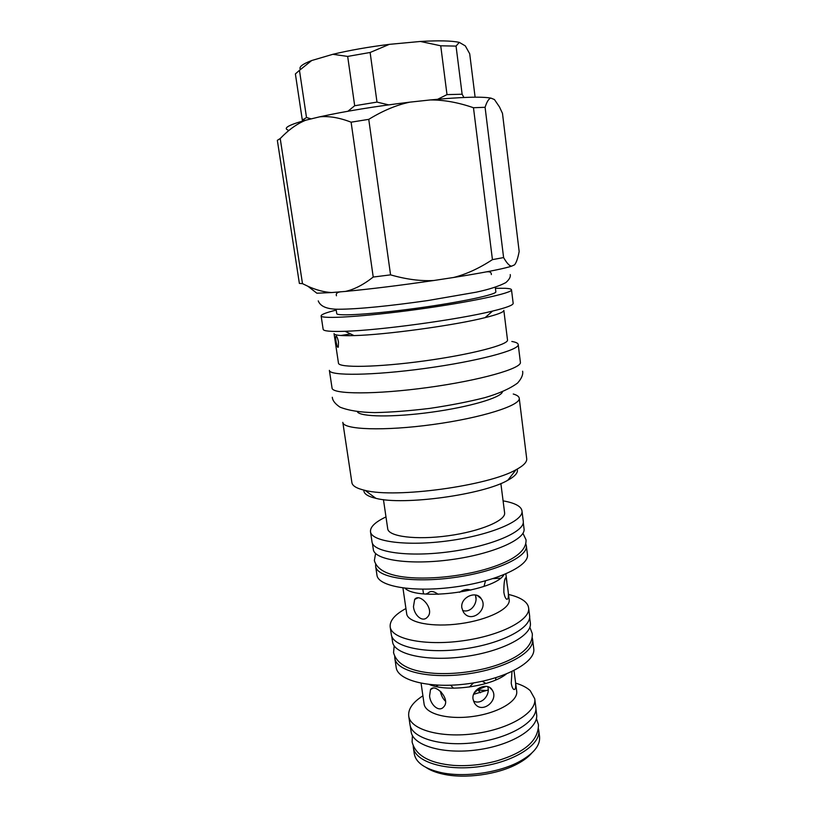 <?xml version="1.0" encoding="UTF-8"?>
<svg xmlns="http://www.w3.org/2000/svg" width="817" height="817" viewBox="0 0 817 817"><rect width="100%" height="100%" fill="white"/><g stroke="black" fill="none" stroke-linecap="round" stroke-linejoin="round"><path stroke-width="1.23" d="M535.901 708.574L536.626 714.313C538.914 728.172 511.932 745.216 477.547 749.832C443.182 754.632 412.616 745.472 411.084 731.511L410.236 725.782M529.63 617.295L530.345 622.942C532.51 635.35 502.608 651.496 464.771 656.592C426.954 661.862 393.814 654.346 392.558 641.815L391.731 636.188M523.268 522.604L524.044 528.803C526.036 539.22 493.008 553.977 451.484 559.604C409.981 565.354 374.196 560.023 373.318 549.443L372.399 543.274M311.185 118.884L306.508 117.515L299.461 70.344L311.665 60.54L332.866 54.3L347.674 56.414L354.68 105.75L347.919 111.245M299.461 70.344L295.386 73.918L302.331 120.211L302.984 120.957M388.596 104.862L376.994 102.094L370.121 52.482L389.3 44.363L420.387 41.463L440.731 45.793L447.001 94.609L437.718 99.255M463.913 97.468L462.126 94.231L456.049 46.099L459.287 42.372L465.312 45.895L469.704 53.759L475.106 97.182M462.126 94.231L447.001 94.609M306.508 117.515L302.331 120.211M456.049 46.099L440.731 45.793M459.287 42.372C451.627 40.727 438.658 40.421 420.387 41.463M311.665 60.54C302.372 64.114 298.624 67.065 300.431 69.394M389.3 44.363C368.365 46.977 349.553 50.286 332.866 54.3M370.121 52.482L347.674 56.414M376.994 102.094L354.68 105.75M478.17 690.079L486.901 690.518M477.731 689.834L474.115 693.112M488.198 689.967L473.594 694.307M441.313 692.122L440.455 691.621M486.197 686.351L476.168 690.263M336.829 345.203C335.848 341.251 335.532 338.289 335.879 336.308C336.696 335.746 337.554 337.646 338.473 342.027L338.299 347.092C337.86 347.685 337.37 347.051 336.829 345.203M436.646 686.106L436.503 685.126M423.502 593.806L422.818 589.21M429.579 696.023L430.518 689.568C434.807 682.716 451.321 699.229 443.682 706.919C438.913 712.7 430.314 704.642 429.579 696.023M440.373 691.233C441.18 695.441 442.896 698.79 445.541 701.282M453.506 688.19L450.606 685.238M413.463 606.694L414.668 599.412C419.775 592.274 435.471 609.707 427.301 617.243C422.389 622.728 414.27 615.232 413.463 606.694M438.198 594.306C433.796 591.12 430.528 590.65 428.384 592.887L425.984 594.03M473.033 699.138C471.266 688.69 487.943 681.592 492.283 690.171C499.299 700.669 481.213 715.049 474.289 702.722L473.033 699.138M473.492 701.027C481.856 705.49 490.598 694.521 487.739 686.658M485.982 683.461L482.214 681.266M473.564 682.91L469.295 687.036M461.85 607.899C460.032 597.268 476.393 590.14 481.244 598.718C488.954 609.308 470.97 624.27 463.402 612.035L461.85 607.899M462.565 610.473C471.143 613.485 478.517 602.435 475.32 594.96M470.806 590.129C467.079 588.802 463.331 589.527 459.573 592.315M514.016 670.543L515.129 679.193C516.232 686.494 515.793 689.916 513.791 689.446C512.637 688.649 511.789 686.566 511.238 683.175L511.983 671.533M495.868 677.702L495.653 679.999M503.854 592.243C503.823 582.572 504.589 577.782 506.152 577.864L507.674 587.893C508.95 595.899 508.593 599.668 506.611 599.218C505.376 598.31 504.457 595.981 503.854 592.243M485.482 580.856L484.021 586.361M496.297 578.436L496.256 577.568M373.226 277.045C363.585 284.663 354.302 289.463 345.397 291.424L331.631 292.557C324.114 292.129 316.23 290.045 307.978 286.307L302.494 283.642L280.221 138.533C288.605 129.78 297.153 123.663 305.875 120.17L319.682 116.831C328.996 115.891 339.474 117.679 351.106 122.182L373.226 277.045L390.567 274.859L368.753 119.353C382.928 110.663 396.633 104.923 409.889 102.145L430.345 99.94C443.835 99.858 458.214 102.452 473.472 107.732L492.437 259.632C479.252 268.293 466.303 274.246 453.588 277.484L433.776 280.507C420.622 281.232 406.212 279.353 390.567 274.859M280.221 138.533L277.341 140.34L299.369 283.407L302.494 283.642M519.163 251.493C517.866 258.295 516.324 262.737 514.547 264.841L511.544 266.199L510.288 265.77C508.419 264.81 506.193 262.083 503.599 257.569L485.084 107.293C486.922 101.492 488.903 98.449 491.017 98.142L494.428 99.531L499.483 106.945L502.486 113.379L519.163 251.493M331.631 292.557L316.863 293.211L307.978 286.307M511.544 266.199L509.502 266.822C499.943 269.498 481.305 273.052 453.588 277.484M433.776 280.507C400.33 285.368 370.867 289.014 345.397 291.424M503.599 257.569L492.437 259.632M485.084 107.293L473.472 107.732M491.017 98.142C481.918 96.426 461.697 97.019 430.345 99.94M305.875 120.17C288.82 124.848 282.886 128.167 288.074 130.107M368.753 119.353L351.106 122.182M409.889 102.145C375.432 106.312 345.366 111.204 319.682 116.831M495.296 287.38L495.848 291.761C496.94 294.488 461.013 302.178 417.048 308.183C373.083 314.228 336.41 316.475 336.737 313.565L336.083 309.183M495.408 288.289L505.263 288.299C509.277 288.493 511.35 288.993 511.503 289.79C512.892 293.007 470.143 302.208 417.211 309.439C364.29 316.71 320.652 319.345 321.112 315.873C321.173 314.494 326.208 312.564 336.216 310.092M511.503 289.79L513.168 303.321C513.311 305.109 506.448 307.692 492.569 311.083C458.623 319.539 380.048 330.303 345.08 331.293C330.803 331.753 323.491 331.11 323.154 329.353L321.112 315.873M503.834 310.358C503.956 312.074 497.716 314.494 485.104 317.639C454.671 325.36 385.42 334.847 354.027 335.593C341.046 335.961 334.378 335.297 334.041 333.612L338.463 363.116C338.371 368.007 377.495 367.374 424.268 360.94C471.052 354.558 508.909 344.651 507.5 339.954L503.834 310.358M511.83 341.465C515.864 342.16 517.998 343.16 518.213 344.498C519.857 349.942 477.751 361.247 425.289 368.396C372.838 375.616 329.251 376.045 329.374 370.367L332.049 388.034C332.039 394.427 375.616 394.703 427.914 387.503C480.222 380.375 522.114 368.396 520.388 362.237L518.213 344.498M502.404 391.884C501.158 397.634 469.377 407.04 431.294 412.228C393.222 417.477 360.083 416.956 357.335 411.758M513.25 394.008C516.987 395.091 518.979 396.48 519.234 398.185C521.001 405.334 481.856 417.865 432.979 424.513C384.113 431.253 343.048 429.711 342.813 422.358L351.902 482.663C352.413 485.941 356.815 488.515 365.107 490.394C395.847 498.493 488.637 485.778 516.068 469.714C523.554 465.68 527.098 462.013 526.71 458.715L519.234 398.185M517.151 469.121C518.438 472.41 515.323 476.127 507.817 480.253C483.47 494.693 403.22 505.682 375.881 498.329C367.548 496.368 363.555 493.631 363.902 490.118M500.872 483.521L504.61 512.77C506.07 520.47 480.222 531.428 448.216 535.768C416.231 540.2 388.381 536.595 387.718 528.783L383.449 499.606M503.098 500.872C508.909 501.852 513.464 503.231 516.783 504.988C519.929 506.683 521.665 508.664 521.981 510.931C523.911 520.817 490.639 535.084 448.901 540.742C407.172 546.522 371.296 541.722 370.489 531.683C370.121 526.904 375.279 521.981 385.981 516.916M521.981 510.931L523.268 521.215C525.239 531.428 492.069 545.991 450.392 551.638C408.735 557.408 372.869 552.302 372.021 541.937L370.489 531.683M525.801 543.816L526.332 545.695C528.395 556.673 495.449 571.961 453.946 577.578C412.462 583.328 376.617 577.466 375.646 566.334L375.667 564.384M526.332 545.695L527.445 554.539C529.539 565.793 496.675 581.336 455.232 586.933C413.81 592.682 377.975 586.555 376.964 575.148L375.646 566.334M503.946 574.698C495.194 590.895 417.804 601.496 405.018 588.25M507.674 587.893L509.195 599.729C510.717 608.481 488.239 619.899 460.257 623.677C432.295 627.568 407.581 622.615 406.692 613.771L402.944 587.985M508.521 594.47C515.088 595.961 520.163 598.013 523.738 600.628C526.628 602.783 528.252 605.203 528.619 607.899C530.744 619.909 500.647 635.697 462.606 640.824C424.595 646.114 391.363 638.996 390.179 626.864C389.638 620.665 394.887 614.547 405.926 608.522M528.619 607.899L529.59 615.589C531.734 627.813 501.709 643.806 463.719 648.933C425.759 654.203 392.528 646.88 391.312 634.533L390.179 626.864M532.224 637.689L532.582 639.354C534.808 652.252 504.988 668.857 467.15 673.964C429.333 679.223 396.143 671.247 394.815 658.216L394.723 656.521M532.582 639.354L533.746 648.575C536.003 661.739 506.254 678.59 468.478 683.676C430.722 688.935 397.542 680.704 396.174 667.418L394.815 658.216M506.285 674.025C491.099 686.515 447.461 692.499 429.466 684.544M515.129 679.193L516.691 691.213C518.295 701.027 498.196 713.057 472.972 716.448C447.767 719.971 425.167 713.782 424.074 703.897L421.092 683.267M515.639 683.114C521.93 684.993 526.791 687.495 530.192 690.62L534.747 698.76C536.973 712.24 509.839 728.938 475.32 733.584C440.812 738.394 410.185 729.601 408.714 716.019C408.03 709.023 412.759 702.293 422.91 695.818M534.747 698.76L535.809 707.175C538.066 720.87 511.003 737.771 476.525 742.408C442.068 747.208 411.451 738.211 409.95 724.413L408.714 716.019M538.474 728.856L538.74 730.255C541.068 744.542 514.179 761.975 479.834 766.581C445.52 771.381 414.934 761.812 413.341 747.432L413.208 746.023M538.74 730.255L539.557 736.699C540.374 745.461 533.562 753.825 519.101 761.771C498.38 772.933 463.678 777.692 440.72 772.504C424.656 768.736 415.853 762.527 414.28 753.866L413.341 747.432M531.704 753.151C528.313 757.063 523.472 760.678 517.171 764.018C497.584 774.577 464.893 779.061 443.192 774.148C436.217 772.637 430.579 770.451 426.27 767.602M536.432 718.49L538.464 724.699C538.474 740.529 524.626 752.6 496.91 760.893C482.459 764.783 468.049 766.295 453.66 765.406C429.446 763.282 415.598 755.48 412.105 742.01L412.401 735.484M529.855 627.252L532.296 633.635C532.858 642.387 526.924 650.312 514.516 657.43C506.622 661.831 497.124 665.457 486.044 668.306C468.468 672.616 451.239 674.291 434.348 673.331C410.359 671.513 396.756 664.609 393.549 652.64L394.192 645.838M522.931 533.297L526.036 539.802C526.434 547.227 520.878 553.987 509.348 560.084C500.137 564.853 488.607 568.846 474.759 572.053C454.528 576.536 434.94 578.507 415.976 577.956C391.333 577.006 377.454 571.216 374.349 560.574L375.595 553.477M336.441 295.785C335.716 293.538 337.186 292.21 340.863 291.792M486.34 271.887C489.761 271.367 491.425 272.265 491.344 274.573M510.237 274.583C510.748 276.922 509.257 279.608 505.794 282.621C498.973 286.226 489.128 289.412 476.26 292.169L427.74 300.564C390.455 305.875 358.326 309.204 338.401 309.245C327.066 309.245 320.346 306.457 318.242 300.881M522.614 371.214C523.258 374.554 521.583 378.506 517.58 383.05C509.951 388.657 499.085 393.508 484.992 397.613C468.989 401.688 450.657 405.273 430.008 408.357C409.286 410.88 390.812 412.289 374.574 412.595C360.195 412.371 348.685 410.563 340.025 407.162C335.133 403.864 332.56 400.565 332.305 397.276M304.721 120.477L303.24 119.292M477.925 689.783L480.365 692.745M475.596 595.787L476.015 598.912M335.879 336.308L336.441 336.216M340.822 335.511L350.564 333.928M438.229 685.208L435.961 686.494M433.02 688.159L430.518 689.568M417.783 597.932L414.668 599.412M489.659 687.505L492.283 690.171M477.302 595.511L481.244 598.718M493.039 578.62L500.453 578.191M505.529 577.895L506.142 577.854M509.502 266.822L510.288 265.77M485.104 317.639L492.569 311.083M354.027 335.593L345.08 331.293M507.817 480.253L516.068 469.714M375.881 498.329L365.107 490.394M505.866 573.891L506.897 581.939M517.171 764.018L519.101 761.771M443.192 774.148L440.72 772.504"/></g></svg>
